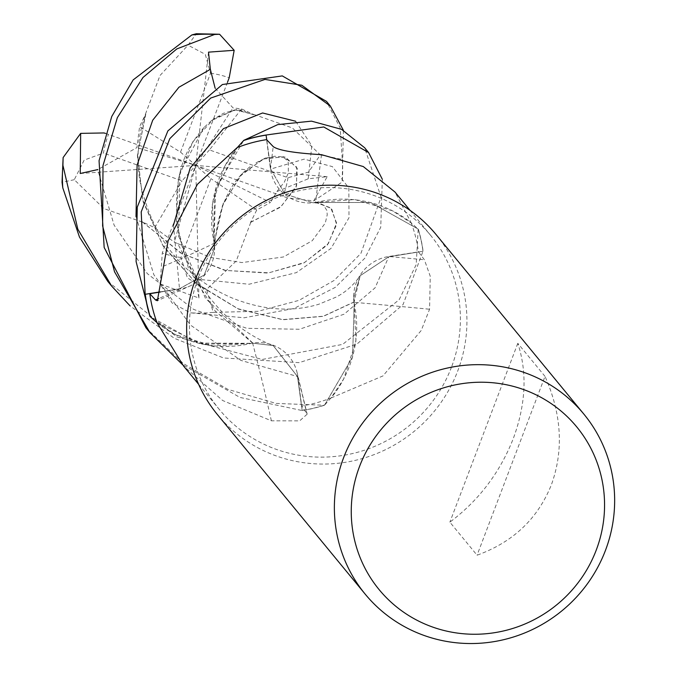 <?xml version="1.0" encoding="UTF-8"?>
<svg xmlns="http://www.w3.org/2000/svg" width="675" height="675" viewBox="0 0 675 675"><rect width="100%" height="100%" fill="white"/><g stroke="black" fill="none" stroke-linecap="round" stroke-linejoin="round"><path stroke-width="0.51" stroke-dasharray="3.38 2.53" d="M388.758 256.77L360.18 275.695L354.139 301.919L353.852 297.439L360.163 275.729L388.758 256.77L422.989 251.269L388.758 256.795L360.163 275.729L353.852 297.439L355.936 341.246L343.668 378.987A112.674 109.738 -39.5 0 1 331.138 397.946A136.898 133.338 -39.5 0 1 330.91 398.031A136.898 133.338 -39.5 0 1 301.674 405.937L307.167 414.18L299.675 420.854L271.375 420.803L222.691 400.537L183.532 365.985M145.943 327.746L183.414 363.597L227.931 389.391L276.092 403.422L324.43 405.245L352.569 356.991L354.248 302.003L352.569 356.974L324.608 405.067A141.505 137.818 -39.5 0 1 302.172 410.434L297.481 376.498L273.206 345.575L252.965 343.187L213.443 346.022L175.804 334.792A112.674 109.738 -39.5 0 1 157.072 322.81M253.707 114.792L236.841 109.51L214.296 118.361L192.788 141.843L178.504 177.947L176.268 222.252L188.578 268.734L215.139 310.964L252.906 343.33L197.699 343.077L150.078 316.491M250.602 222.396L281.247 206.398L296.629 185.6L296.595 167.054L283.922 156.769L262.811 159.106L240.038 176.192L222.404 205.723L214.118 243.591L214.372 248.771L204.196 275.003L179.482 288.757L160.22 291.878L179.482 288.757L204.196 275.003L214.372 248.771L212.33 204.331L224.589 166.582A112.674 109.738 -39.5 0 1 237.119 147.623M451.499 367.132A136.898 133.338 -39.5 0 1 345.921 454.925A136.898 133.338 -39.5 0 1 219.223 409.354A136.898 133.338 -39.5 0 1 198.349 277.577A136.898 133.338 -39.5 0 1 303.927 189.776A136.898 133.338 -39.5 0 1 430.625 235.356A136.898 133.338 -39.5 0 1 451.499 367.132M331.138 397.946L382.944 375.933L421.267 330.404L429.57 309.234L430.262 276.311L424.389 259.757L418.458 251.876L388.699 256.508A2386.437 285.593 12.1 0 1 424.389 259.757M436.143 234.63A141.623 137.936 -39.5 0 1 457.734 370.946A141.623 137.936 -39.5 0 1 348.511 461.767A141.623 137.936 -39.5 0 1 217.443 414.619M545.003 376.372L517.801 343.322C527.394 372.482 525.901 404.198 513.321 438.48C499.913 472.601 478.769 500.496 449.871 522.155L477.073 555.196C513.067 542.168 537.84 518.678 551.391 484.743C563.827 450.284 561.693 414.155 545.003 376.372L477.073 555.196M271.375 420.803A2397.575 1021.469 101.1 0 0 252.619 343.06A40.719 39.656 -39.5 0 1 296.933 371.959A40.719 39.656 -39.5 0 1 297.785 376.439L301.674 405.937M252.619 343.06A112.674 109.738 -39.5 0 1 175.804 334.792L156.988 322.591M136.004 216.599L153.849 274.742L190.451 325.055L240.857 360.391L297.523 376.507L302.172 410.434A141.505 137.818 -39.5 0 0 324.608 405.067L330.91 398.031L343.668 378.987A112.674 109.738 -39.5 0 0 353.97 302.332A2397.575 286.926 12.1 0 1 429.57 309.234M297.523 376.507L273.282 345.6L253.024 343.221M163.299 266.237A2397.575 911.073 -162.3 0 0 214.296 243.236A40.719 39.656 -39.5 0 1 191 285.517A40.719 39.656 -39.5 0 1 179.558 289.06L160.194 292.073M214.296 243.236A112.674 109.738 -39.5 0 1 224.589 166.582L237.347 147.538L214.473 193.092L213.975 243.591M160.22 291.904L179.499 288.807L204.204 275.079L214.372 248.839L214.118 243.65M321.494 154.676A2397.575 176.529 -74.6 0 0 315.638 202.517A40.719 39.656 -39.5 0 1 270.473 169.13L266.583 139.632M315.638 202.517A112.674 109.738 -39.5 0 1 392.453 210.777A112.674 109.738 -39.5 0 1 411.185 222.758L394.942 191.995M411.185 222.758A136.898 133.338 -39.5 0 1 411.269 222.978A136.898 133.338 -39.5 0 1 418.458 251.876M266.726 139.776L270.734 169.062L284.799 194.046L312.398 202.643L354.814 199.547L392.453 210.777L411.269 222.986L418.179 229.078A141.505 137.818 -39.5 0 1 422.989 251.269L403.076 304.535L356.873 344.115L299.118 362.652L223.56 357.978L174.243 338.251L130.106 305.893M353.97 302.332A40.719 39.656 -39.5 0 1 388.699 256.508M156.988 322.582L202.205 344.157L252.965 343.364M382.337 179.28L380.734 227.23L364.888 258.137L335.239 287.398L293.895 308.509L244.198 317.782L190.477 312.829L172.184 303.109L160.203 283.989L198.922 298.021L195.623 279.045L177.761 243.624L174.352 242.198L154.735 227.694L142.307 221.915L181.609 253.387L225.754 270.456L268.827 272.827L304.644 262.465L328.345 243.565L336.589 223.037L330.792 207.866L315.259 202.348L312.424 202.643L284.842 194.037L270.759 169.045L266.735 139.784L270.759 169.045L284.842 194.037L312.424 202.643L315.233 202.348M315.2 202.483L370.541 202.475L418.179 229.078L370.558 202.475L315.2 202.483M354.139 301.919L323.35 316.195L282.665 319.596L238.089 308.77L195.834 283.019L162.607 245.008L142.771 200.137L137.548 154.6L145.597 114.109L139.59 126.638L136.924 147.589L97.85 169.56M145.783 114.252L137.379 155.334L143.024 201.639L163.418 246.544L196.695 283.93L238.511 309.108L282.909 319.756L323.392 316.322L354.282 301.978M250.391 222.227L280.336 207.318L296.182 187.135L297.295 168.362L285.525 157.098L265.207 158.043L242.317 173.526L223.332 203.082L213.983 243.532L215.671 188.578L243.65 140.501M517.801 343.322L449.871 522.155M324.43 405.245A141.623 137.936 -39.5 0 1 302.181 410.543L239.937 397.423L182.318 364.483M250.729 222.488L236.208 261.023L206.592 289.44L213.224 312.356L258.01 311.31L299.05 300.341L334.176 280.412L360.931 253.336L381.08 197.243L364.643 147.749M107.781 281.374L176.664 336.85L262.254 359.446L342.579 344.41L399.144 299.759L416.205 264.608L418.179 229.078A141.505 137.818 -39.5 0 1 422.989 251.269L388.758 256.795L375.072 287.845L344.081 314.212L299.337 329.265L246.78 328.312L193.666 309.403L147.369 273.67L114.1 225.121L97.799 169.957M215.131 88.197L233.018 107.882L241.582 108.953L209.436 149.926L287.989 177.711L308.483 172.125L320.355 154.921L342.276 159.418L340.158 127.929L326.481 101.377M343.423 130.334L342.166 182.047L313.706 200.931L287.601 197.918L195.742 165.383L136.924 147.589M105.519 133.38L195.742 165.383L270.447 202.5L256.728 210.009L250.602 222.387M253.986 114.48L292.351 127.946L320.355 154.921M241.582 108.953L253.884 114.598L235.102 109.814L211.604 120.513L204.01 127.482L179.938 172.623L178.478 235.946L205.478 298.384L252.965 343.187L273.206 345.575L297.481 376.498L302.181 410.543M142.391 221.78L180.875 253.142L224.91 270.413L267.933 273.063L303.716 263.081L327.451 244.907L336.648 224.547L331.585 208.448L315.326 202.205M74.284 179.702L62.041 182.275M142.222 222.041L103.866 208.583L74.284 179.693L84.181 160.093L103.486 153.065A94.416 91.96 -39.5 0 1 108.447 134.511A94.416 91.96 -39.5 0 1 108.506 134.342M145.479 114.033L160.009 75.516L188.047 45.174L196.282 33.75M313.706 200.931L327.198 176.673L308.213 178.799L276.91 191.565L270.447 202.5M198.922 298.012L195.742 165.383L210.929 178.622L180.959 257.521L187.38 277.889L206.592 289.44M160.211 283.989L162.27 253.007L195.742 165.383L180.546 152.153L139.59 126.638M80.241 173.492L195.742 165.383L174.352 242.198M327.189 176.673L195.742 165.383L182.039 180.849L103.486 153.065M418.348 229.247A141.623 137.936 -39.5 0 1 423.107 251.252M256.728 210.009L210.929 178.622M154.735 227.694L182.039 180.849M180.546 152.153L210.516 73.254L205.284 54.329L188.047 45.174M227.467 82.325L195.742 165.383L209.436 149.926M208.507 52.152L195.742 165.383L233.018 107.882M297.785 376.439A2386.437 1016.719 101.1 0 1 306.695 413.142M179.558 289.06A2386.437 906.837 -162.3 0 1 158.828 298.527M270.473 169.13A2386.437 175.711 -74.6 0 1 273.215 146.585M195.623 279.045L249.058 284.234L296.317 272.649L331.037 248.392L348.992 217.747L348.857 188.089L332.387 166.615L304.163 159.14L270.734 169.062M173.458 225.146L179.499 288.807M213.224 312.356A141.623 137.936 -39.5 0 1 190.477 312.829M287.989 177.711A94.416 91.96 -39.5 0 1 283.027 196.265A94.416 91.96 -39.5 0 1 282.968 196.433M342.276 159.418A141.623 137.936 -39.5 0 1 342.166 182.047M308.213 178.799L311.825 145.8L295.675 121.247M180.959 257.521A94.416 91.96 -39.5 0 1 162.27 253.007M210.516 73.254A94.416 91.96 -39.5 0 1 229.205 77.768M198.644 384.345L219.223 409.354M296.933 371.959L307.167 414.18M191 285.517L157.368 300.746M204.01 127.482C189.152 145.117 172.69 167.653 177.441 223.374C180.74 254.399 195.902 284.226 222.902 312.854C238.832 327.957 255.597 338.867 273.206 345.575L273.274 345.608M177.761 243.624L210.313 257.369L241.912 262.575L283.373 256.989L312.196 240.747L325.257 223.113L327.223 214.793L326.886 210.457L323.392 205.014L319.537 203.251L312.398 202.643M144.897 116.269C138.257 134.932 136.46 155.765 139.497 178.782C150.998 236.191 181.567 275.805 231.213 297.624C262.398 310.222 291.558 312.441 318.71 304.282L335.787 297.253C345.389 292.435 353.514 285.263 360.163 275.729L360.188 275.704M250.121 166.717C229.154 182.52 217.24 209.874 214.372 248.771L214.363 248.839M410.054 210.355L430.625 235.356M149.918 332.564L149.563 332.142M211.604 120.513L223.4 113.299L234.453 110.008L241.793 110.135L245.708 111.417M276.919 191.565L284.369 182.039L288.293 173.019L288.368 162.911L287.094 160.464L284.825 158.355L280.851 156.718L274.607 156.237L265.132 158.237L254.635 163.493"/><path stroke-width="1.01" d="M330.387 106.135L326.481 101.377L282.285 75.904L222.387 84.527L167.873 130.916L137.27 207.124L136.105 261.579L150.078 316.491A141.505 137.818 -39.5 0 1 145.268 294.3L160.22 291.878L145.15 294.317L141.202 211.899L169.788 138.67L210.684 98.061L264.98 79.422L301.793 85.244L330.396 106.135L343.423 130.334M266.726 139.776L266.077 135.025L323.738 126.976L368.609 152.575L364.643 147.749L341.525 129.338L311.496 121.146L277.737 124.605L243.827 140.324L237.347 147.538A136.898 133.338 -39.5 0 0 237.119 147.623L197.404 184.334L168.126 240.848L157.368 300.746L155.52 299.978L149.799 293.692A136.898 133.338 -39.5 0 0 156.988 322.591A136.898 133.338 -39.5 0 0 157.072 322.81L183.532 365.985L198.644 384.345M365.158 594.101L217.443 414.619A141.623 137.936 -39.5 0 1 195.851 278.302A141.623 137.936 -39.5 0 1 305.075 187.481A141.623 137.936 -39.5 0 1 436.143 234.63L583.858 414.104A141.623 137.936 -39.5 0 1 605.45 550.42A141.623 137.936 -39.5 0 1 496.226 641.25A141.623 137.936 -39.5 0 1 365.158 594.101A141.623 137.936 -39.5 0 1 343.575 457.785A141.623 137.936 -39.5 0 1 452.79 366.955A141.623 137.936 -39.5 0 1 583.858 414.104M596.244 550.1A127.997 124.664 -39.5 0 1 432.759 627.1A127.997 124.664 -39.5 0 1 359.573 466.374A127.997 124.664 -39.5 0 1 523.058 389.374A127.997 124.664 -39.5 0 1 596.244 550.1M160.194 292.073L149.799 293.692M156.988 322.582L150.078 316.491L156.988 322.591M150.078 316.491A141.505 137.818 -39.5 0 1 145.268 294.3L160.22 291.904M410.054 210.355L394.942 191.995L363.277 166.548L321.494 154.676C294.477 153.09 278.378 150.39 273.215 146.585L266.583 139.632A136.898 133.338 -39.5 0 0 237.347 147.538L243.65 140.501A141.505 137.818 -39.5 0 1 266.085 135.135L266.735 139.784L266.093 135.135A141.505 137.818 -39.5 0 0 243.65 140.501M149.909 316.33A141.623 137.936 -39.5 0 1 145.15 294.317M182.318 364.483L149.909 332.564L114.531 271.78L102.617 225.922L103.013 165.502L117.357 117.636L143.007 77.456L176.833 48.904L214.591 34.467L219.586 34.248L196.282 33.75L191.852 34.94L133.152 79.912L111.738 116.513L99.065 160.692L104.161 247.463L145.943 327.746L149.563 332.142M130.106 305.893L111.696 286.132L77.828 229.188L62.91 165.248L63.129 157.553L80.662 133.363L80.241 173.492L97.85 169.56M63.129 157.553L62.041 182.275L62.8 187.878L79.464 237.043L107.781 281.374L111.696 286.132M80.662 133.372L103.95 132.95L105.519 133.38M208.507 52.152L210.347 69.339L215.131 88.197M219.586 34.248L234.166 50.296L208.516 52.144M368.609 152.575L382.337 179.28M243.827 140.324A141.623 137.936 -39.5 0 1 266.077 135.025M234.166 50.304L229.205 77.768L227.467 82.325M158.828 298.527A2386.437 906.837 -162.3 0 1 155.52 299.978M62.8 187.878A141.623 137.936 -39.5 0 1 62.91 165.248M210.347 69.339L178.943 87.235L152.702 120.243L137.109 165.063L136.004 216.599M295.675 121.247L262.575 112.978L223.467 128.621L190.223 167.94L173.458 225.146M191.852 34.94A141.623 137.936 -39.5 0 1 214.591 34.467"/></g></svg>
